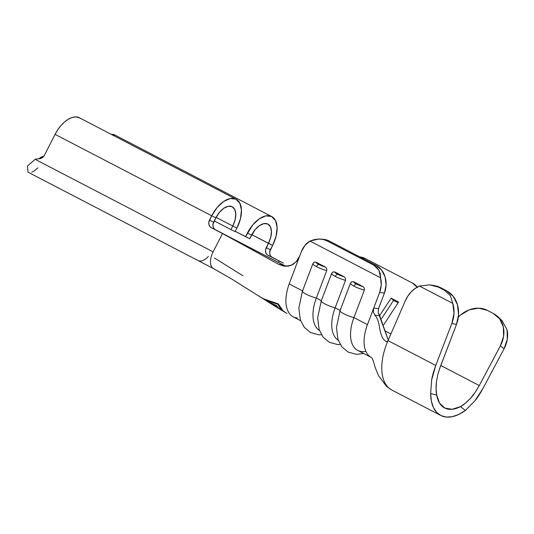<?xml version="1.0" encoding="UTF-8"?>
<svg xmlns="http://www.w3.org/2000/svg" width="534" height="534" viewBox="0 0 534 534"><rect width="100%" height="100%" fill="white"/><g stroke="black" fill="none" stroke-linecap="round" stroke-linejoin="round"><path stroke-width="0.8" d="M321.261 301.269A34.63 19.01 -62.5 0 1 321.461 300.729A10.139 1.782 20.7 0 0 321.241 300.949A10.139 1.782 20.7 0 0 325.533 304.24A10.139 1.782 20.7 0 0 335.132 307.838A34.63 19.01 117.5 0 0 338.209 340.211A34.63 19.01 -62.5 0 1 335.132 307.838L340.138 310.441L335.132 307.838L345.538 280.343L345.511 278.274L344.276 276.892A7.603 1.335 -159.3 0 1 337.648 274.249A2.536 1.388 117.5 0 0 335.319 276.432A10.139 1.782 20.7 0 0 345.538 280.343L345.511 278.274L344.276 276.892L334.898 272.02L333.189 271.873L332.408 272.38M302.464 291.497A34.63 19.01 -62.5 0 1 302.671 290.963A10.139 1.782 20.7 0 0 302.444 291.184A10.139 1.782 20.7 0 0 306.743 294.468A10.139 1.782 20.7 0 0 316.335 298.065A34.63 19.01 117.5 0 0 319.412 330.439A34.63 19.01 -62.5 0 1 316.335 298.065L321.348 300.669L316.335 298.065L326.741 270.571L326.721 268.502L325.48 267.127A7.603 1.335 -159.3 0 1 318.858 264.484A2.536 1.388 117.5 0 0 316.522 266.66A10.139 1.782 20.7 0 0 326.741 270.571L326.721 268.502L325.48 267.127L316.108 262.247L314.399 262.101L313.618 262.608M365.903 351.379A34.63 19.01 -62.5 0 1 353.929 317.61L367.452 324.639A34.63 19.01 117.5 0 0 371.337 357.48A34.63 19.01 -62.5 0 1 367.452 324.639L373.7 308.125L373.359 312.056L374.868 315.207C381.47 322.089 377.678 335.746 385.995 341.506C377.678 335.746 381.47 322.089 374.868 315.207L379.701 315.721L378.199 312.577L378.533 308.665L384.467 292.992L386.089 284.936L385.081 276.866L381.596 270.004L376.163 265.411L373.747 265.151L376.75 267.314L378.96 270.237L380.275 273.782L381.209 285.189L379.627 292.478L373.7 308.125L378.539 308.652L384.467 292.992L379.627 292.478L373.7 308.125L378.539 308.652L378.199 312.557L388.245 340.058L379.701 315.721L374.868 315.207L373.373 312.136L373.7 308.138L367.452 324.639L353.929 317.61L364.335 290.116L364.308 288.046L363.073 286.665A7.603 1.335 -159.3 0 1 356.445 284.021A2.536 1.388 117.5 0 0 354.109 286.204A10.139 1.782 20.7 0 0 364.335 290.116L364.308 288.046L363.073 286.665L353.695 281.792L351.986 281.645L351.205 282.152M439.315 369.408L456.45 324.545L451.877 323.364L435.751 365.436L431.666 379.881L430.631 393.538L431.359 401.094L433.401 407.462L436.685 412.375L441.071 415.626L446.371 417.074L452.365 416.674L458.799 414.424L465.408 410.432L460.462 406.641A39.703 21.794 -62.5 0 1 444.615 407.949A39.703 21.794 -62.5 0 1 436.712 395.107L439.582 403.197L444.902 408.096L452.118 409.284L460.462 406.641L465.601 403.05L470.581 398.197L475.207 392.283L479.292 385.548L500.371 345.885L504.089 348.735L507.3 339.217L507.046 329.745L502.073 320.74L496.086 315.24A27.027 22.488 127.5 0 0 493.316 313.478L487.388 310.401A27.027 22.488 127.5 0 0 458.339 317.062L460.421 315.1L469.206 309.827L478.678 308.178L487.388 310.401L493.316 313.478L499.771 318.998L503.362 327.028L503.569 336.44L500.371 345.885L479.292 385.548L440.744 365.51L479.292 385.548C475.781 391.689 472.877 395.908 470.581 398.197C466.983 402.122 463.605 404.939 460.462 406.641L465.408 410.432L474.866 400.874L483.01 388.398L504.089 348.735L483.01 388.398C479.679 394.312 476.969 398.471 474.866 400.874L465.408 410.432A48.147 26.426 -62.5 0 1 440.717 415.445A48.147 26.426 -62.5 0 1 430.631 393.538L431.666 379.881C432.099 376.67 433.461 371.858 435.751 365.436L388.004 340.619L405.319 300.749L407.909 295.956L411.227 291.804L415.132 288.46L419.464 286.057L452.819 303.399L453.987 313.318L451.877 323.364L435.751 365.436L388.004 340.619L405.319 300.749A27.027 22.415 104.4 0 1 419.464 286.057L429.643 284.842L438.361 287.105L444.288 290.182L450.322 295.596L452.819 303.399L419.464 286.057L429.643 284.842L434.242 285.543L440.65 287.692L446.578 290.77L444.288 290.182L438.361 287.105L440.65 287.692L436.258 286.057M384.627 349.81A48.147 26.426 117.5 0 0 391.856 390.04A48.147 26.426 -62.5 0 1 384.627 349.81A48.147 26.426 -62.5 0 1 387.297 342.287A48.147 26.426 117.5 0 0 384.627 349.81M387.958 340.672L387.297 342.287L387.958 340.672L387.083 341.6L385.995 341.506L387.083 341.6L387.958 340.672M436.472 381.623L436.071 388.699L436.712 395.107L430.631 393.538L436.712 395.107C435.944 391.495 435.864 387.003 436.472 381.623L437.913 374.16L440.323 366.618L456.45 324.545L458.559 314.566L457.438 304.714L453.246 296.39L446.578 290.77L440.65 287.692A27.027 22.415 -75.6 0 0 436.679 286.171L434.242 285.543M496.086 315.24A27.027 22.488 127.5 0 1 500.371 345.885L504.089 348.735A27.027 22.488 -52.5 0 0 507.046 329.745L502.073 320.74L497.715 316.488M451.877 323.364L456.45 324.545A27.027 22.415 -75.6 0 0 446.578 290.77L444.288 290.182L450.322 295.596L452.819 303.399A27.027 22.415 104.4 0 1 451.877 323.364M297.298 317.957A34.63 19.01 -62.5 0 1 290.069 314.506C284.802 307.684 284.488 297.491 289.141 283.928L299.707 256.026L296.23 261.773L291.063 265.391L284.849 266.226L278.548 264.237L222.478 233.532L213.133 251.861A14.899 8.177 117.5 0 0 213.727 268.709M283.38 263.115L267.928 255.232L266.453 253.957L265.612 252.075L265.538 249.872L268.435 243.35L272.607 245.38L270.398 249.705L266.226 247.683L268.435 243.35L251.774 234.693L272.607 245.38L269.703 251.894L269.783 254.097L270.625 255.98L272.1 257.254L283.38 263.115L267.928 255.232L283.38 263.115M258.616 295.823L261.753 297.872M263.175 298.7L278.281 303.886L283.12 310.915M282.726 310.561L285.123 312.323M285.71 312.684L287.085 313.471L285.71 312.684M236.108 199.249L79.486 117.827A25.552 14.024 117.5 0 0 55.082 134.368L211.704 215.789A25.552 14.024 -62.5 0 1 236.108 199.249A25.552 14.024 -62.5 0 1 236.942 228.051L235.12 231.629L230.948 229.6L232.771 226.029L236.942 228.051L235.12 231.629L230.948 229.6L232.771 226.029L236.942 228.051L240.42 218.873L241.448 210.162L239.866 203.234L235.921 199.155L230.207 198.541L223.599 201.492L217.104 207.546L211.704 215.789L55.082 134.368L44.462 155.214A5.914 4.939 115.9 0 1 39.576 158.671A27.027 22.595 -64.1 0 0 35.164 159.339L213.133 251.861L222.478 233.532L211.197 227.664L209.728 226.389L208.887 224.514L208.807 222.311L211.704 215.789L215.876 217.819L213.667 222.144L209.502 220.121L211.704 215.789L215.876 217.819L212.979 224.333L213.059 226.536L213.9 228.418L215.369 229.693L283.634 265.111L222.478 233.532L278.548 264.237L283.527 266.039L288.527 266.099L293.206 264.31L297.044 260.806L299.707 256.026L301.316 251.768L289.141 283.928L302.551 290.897L289.141 283.928C284.488 297.491 284.802 307.684 290.069 314.506A34.63 19.01 117.5 0 0 293.019 316.762L300.642 320.727M340.058 311.042A34.63 19.01 -62.5 0 1 340.258 310.501A10.139 1.782 20.7 0 0 340.031 310.721A10.139 1.782 20.7 0 0 344.33 314.012A10.139 1.782 20.7 0 0 353.929 317.61A34.63 19.01 117.5 0 0 357.8 350.444L371.324 357.473C372.085 357.713 373.066 359.969 374.267 364.255C374.761 366.498 376.21 370.349 378.619 375.789L386.563 386.429L391.863 390.067L440.717 415.445M390.895 333.957L384.78 330.78L390.895 333.957M383.706 324.765L398.591 302.05L391.108 298.166L379.641 315.661L391.108 298.166L398.591 302.05L383.706 324.765M417.254 287.132A21.12 17.362 136 0 0 416.113 285.79A21.12 17.362 136 0 0 412.361 283L365.376 258.569A21.12 17.362 136 0 0 359.762 256.881L365.376 258.569L412.361 283L417.481 287.446M321.294 239.132L324.051 239.426A21.12 17.255 -83.9 0 1 329.178 240.981L321.294 239.132L318.938 239.032L309.934 241.041A21.12 17.255 96.1 0 0 301.316 251.768L304.867 245.5L309.934 241.041L380.629 277.793L309.934 241.041L314.486 239.586L318.938 239.032L323.09 239.419L326.755 240.727L373.747 265.151L326.755 240.727L329.178 240.981L376.163 265.411L329.178 240.981L323.851 239.406M340.258 344.53L337.601 344.557L329.411 342.347L323.11 337.128L319.158 329.712L317.643 317.763L321.241 300.949L331.647 273.461A10.139 1.782 -159.3 0 1 331.868 273.241A10.139 1.782 20.7 0 0 331.641 273.468L333.189 271.873L334.898 272.02A7.603 1.335 -159.3 0 0 337.648 274.249L334.898 272.02L344.276 276.892L337.648 274.249A2.536 1.388 -62.5 0 0 335.319 276.432A10.139 1.782 -159.3 0 1 331.647 273.461A10.139 1.782 20.7 0 0 335.319 276.432A10.139 1.782 -159.3 0 0 345.538 280.343L335.132 307.838A10.139 1.782 -159.3 0 1 321.221 301.009M398.124 302.758L393.551 300.382L381.67 318.511L393.551 300.382L391.108 298.166L393.551 300.382L398.124 302.758M363.701 353.515L356.398 354.329L348.208 352.12L341.9 346.9L337.955 339.484L336.44 327.536L340.031 310.721L350.438 283.234L351.986 281.645L353.695 281.792A7.603 1.335 -159.3 0 0 356.445 284.021L353.695 281.792L363.073 286.665L356.445 284.021A2.536 1.388 -62.5 0 0 354.109 286.204A10.139 1.782 -159.3 0 1 350.438 283.234A10.139 1.782 -159.3 0 1 350.664 283.007A10.139 1.782 20.7 0 0 350.438 283.24A10.139 1.782 20.7 0 0 354.109 286.204A10.139 1.782 -159.3 0 0 364.335 290.116L353.929 317.61A10.139 1.782 -159.3 0 1 340.018 310.775M321.461 334.765L318.805 334.785L310.614 332.582L304.313 327.355L300.368 319.939L298.846 307.991L302.444 291.184L312.851 263.689A10.139 1.782 -159.3 0 1 313.078 263.469A10.139 1.782 20.7 0 0 312.851 263.696L314.399 262.101L316.108 262.247A7.603 1.335 -159.3 0 0 318.858 264.484L316.108 262.247L325.48 267.127L318.858 264.484A2.536 1.388 -62.5 0 0 316.522 266.66A10.139 1.782 -159.3 0 1 312.851 263.689A10.139 1.782 20.7 0 0 316.522 266.66A10.139 1.782 -159.3 0 0 326.741 270.571L316.335 298.065A10.139 1.782 -159.3 0 1 302.431 291.237M379.627 292.478L384.467 292.992A21.12 17.255 -83.9 0 0 376.163 265.411L373.747 265.151L378.96 270.237L380.629 277.793A21.12 17.255 96.1 0 1 379.627 292.478M283.634 265.111L278.548 264.237L283.634 265.111L286.705 266.353M235.26 231.349L249.718 238.718L245.547 236.696L247.369 233.118L251.541 235.147L249.718 238.718L255.152 229.627L259.504 225.575L263.929 223.599L267.754 224.013L270.391 226.743L271.452 231.376L270.765 237.209L268.435 243.35A17.108 9.392 -62.5 0 0 267.874 224.073A17.108 9.392 -62.5 0 0 251.541 235.147L247.369 233.118A25.552 14.024 -62.5 0 1 271.773 216.577A25.552 14.024 -62.5 0 1 272.607 245.38L276.085 236.202L277.113 227.484L275.531 220.562L271.586 216.484L265.872 215.869L259.264 218.82L252.769 224.874L245.547 236.696L235.26 231.349M278.514 262.454L279.209 261.093M230.948 229.6L214.288 220.936L230.948 229.6M232.771 226.029L216.11 217.365L232.771 226.029L235.1 219.881L235.788 214.047L234.726 209.415L232.09 206.685L228.265 206.271L223.839 208.247L219.487 212.298L215.876 217.819A17.108 9.392 -62.5 0 1 232.21 206.745A17.108 9.392 -62.5 0 1 232.771 226.029M27.948 172.128L213.62 268.655A14.899 8.177 -62.5 0 1 213.133 251.861L35.164 159.339A27.027 22.595 115.9 0 1 39.576 158.671L42.366 157.663L44.462 155.214L55.082 134.368L57.892 129.588L61.17 125.323L64.754 121.779L68.479 119.115L72.163 117.473L75.641 116.926L79.546 117.86M38.895 158.898L40.944 157.27L43.608 156.509A8.871 4.866 117.5 0 0 39.095 158.698M37.994 167.83L33.949 171.187L31.653 172.182M35.164 159.339L27.468 166.007L28.008 172.108M208.393 256.42A14.899 8.177 117.5 0 1 198.067 260.565L213.513 268.595M271.773 216.577L115.15 135.155A25.552 14.024 117.5 0 0 112.594 134.341L111.145 134.288L115.504 135.349M226.65 235.554L211.197 227.664L226.65 235.554M281.912 309.747L278.281 303.886L273.101 302.284M268.075 300.722L265.458 299.774M263.128 298.68L261.553 297.752M285.817 312.744L281.498 309.673L279.496 307.217L277.88 304.307L278.121 303.833L277.88 304.307L268.322 301.163L261.42 297.665M285.877 312.784L282.332 310.448M284.395 311.903L283.868 311.589M281.551 309.727L277.88 304.307L267.147 300.722L261.64 297.812L269.597 302.691L276.719 305.708L278.034 307.577L281.438 310.114M278.034 307.577L276.719 305.708L266.72 301.043M278.795 308.352L280.517 309.6M277.607 307.818L274.222 305.515M273.575 305.181L278.101 308.151M269.73 302.758L268.061 301.844M279.402 308.872L276.011 306.382L276.418 305.595L276.011 306.382L271.205 303.853L271.365 303.546L271.225 303.873M270.398 249.705A5.914 4.939 -64.1 0 0 272.1 257.254L267.928 255.232A5.914 4.939 115.9 0 1 266.226 247.683L270.398 249.705M213.667 222.144A5.914 4.939 -64.1 0 0 215.369 229.693L211.197 227.664A5.914 4.939 115.9 0 1 209.502 220.121L213.667 222.144M386.409 341.68L385.995 341.506M213.573 268.635L231.943 279.149L264.497 299.634M266.306 300.782L272.02 304.387M272.834 304.894L275.237 306.389M416.3 285.984L417.354 287.078M226.563 265.558L242.89 275.744M214.401 257.969L226.236 265.351M285.483 312.557L283.701 311.489M283.975 311.656L280.13 309.38"/></g></svg>
